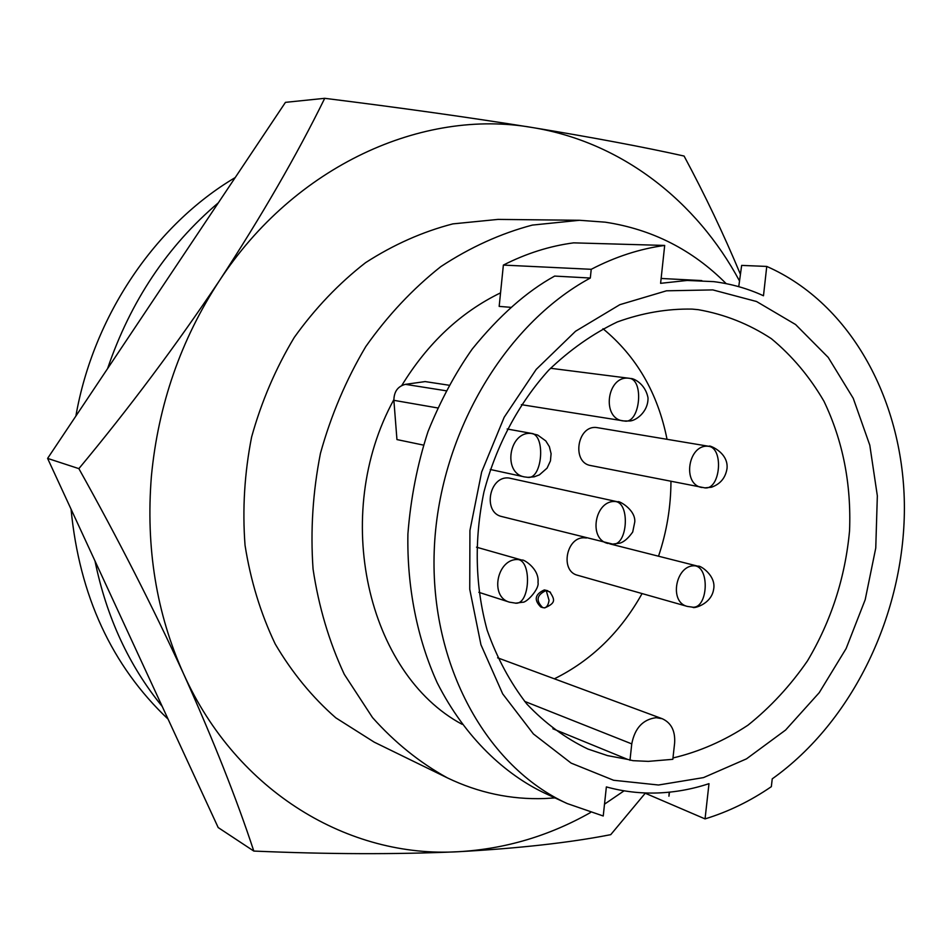<?xml version="1.0" encoding="UTF-8"?>
<svg xmlns="http://www.w3.org/2000/svg" width="952" height="952" viewBox="0 0 952 952"><rect width="100%" height="100%" fill="white"/><g stroke="black" fill="none" stroke-linecap="round" stroke-linejoin="round"><path stroke-width="1.43" d="M549.732 591.692C554.885 599.712 556.194 602.902 544.758 607.876L542.664 607.59C535.571 600.51 536.761 594.798 546.222 590.49L550.494 592.358M658.498 785.007L613.623 780.271L571.152 763.123L533.406 733.944L502.68 693.865L480.95 644.766L469.741 589.264L469.931 530.514L481.652 471.99L504.215 417.214L536.202 369.4L575.555 331.248L619.847 304.676L666.471 290.812L712.822 289.908L756.543 301.51L795.574 324.525L828.228 357.416L853.254 398.329L869.795 445.179L877.339 495.825L875.757 548.054L865.201 599.677L846.114 648.574L819.232 692.675L785.59 730.041L746.475 758.863L703.492 777.606L658.498 785.007M552.886 728.768L627.677 759.41L607.531 755.614L587.943 749.046C565.464 738.3 545.091 723.282 526.825 704.004C510.177 682.513 496.944 657.891 487.138 630.141C475.119 585.98 474.036 539.962 483.913 492.089C496.099 445.667 518.638 403.434 548.721 370.149C569.95 349.753 592.81 333.688 617.336 321.943C642.303 312.91 667.245 308.627 692.163 309.102L698.304 309.686C724.627 314.327 748.974 323.989 771.346 338.674C792.147 355.881 809.688 376.742 823.956 401.244C842.853 440.716 851.385 483.913 849.553 530.811C845.197 577.697 831.155 621.073 807.451 660.926C790.279 685.773 770.442 707.205 747.951 725.198C724.258 740.834 699.268 751.759 672.981 757.971M608.221 543.521C587.741 539.534 594.917 499.3 615.73 501.573C630.236 503.572 627.499 545.27 612.933 544.163L501.942 516.591C482.474 512.759 489.019 475.75 508.773 477.975L618.086 501.894C617.396 499.955 635.615 509.011 634.794 521.827L632.711 532.025C628.368 538.142 624.131 541.843 619.99 543.14L612.338 544.139M702.052 487.531C681.751 484.675 688.058 443.715 708.443 446.298C723.913 447.749 720.581 489.507 705.123 487.912L590.787 465.564C571.414 462.791 577.126 425.044 596.571 427.531L709.704 446.44C706.241 444.12 728.649 451.188 727.042 468.384C725.579 477.797 720.378 484.08 711.453 487.234L704.694 487.888M687.38 606.424C668.459 602.235 675.861 564.036 695.269 565.833C709.871 568.368 707.776 607.876 693.068 607.221L687.38 606.424L577.674 575.294C559.609 571.248 566.392 536.035 584.885 537.844L586.432 537.999M542.664 607.59L540.807 607.007C533.727 599.927 534.905 594.226 544.354 589.919L547.84 590.752M524.623 701.374L631.759 743.893C634.806 728.125 642.933 719.391 656.154 717.677L662.247 718.724C671.255 722.842 675.384 730.969 674.623 743.084L672.826 759.315L648.312 761.374L633.009 760.672L627.677 759.41M705.051 818.898L708.99 783.663C692.104 789.244 674.992 792.338 657.63 792.968C640.268 793.563 623.179 791.54 606.365 786.911L603.235 815.995L567.178 803.548C486.877 766.907 430.149 665.769 434.207 551.279C438.11 436.873 503.632 324.882 590.311 278.032L591.228 269.309C615.301 256.778 639.792 248.829 664.686 245.438L660.605 283.327L687.189 280.447L713.738 281.637C731.136 283.827 747.713 288.527 763.48 295.763L766.753 266.429C851.826 303.831 904.352 402.601 904.4 508.237C904.186 614.04 852.813 721.485 772.239 778.855L771.346 786.661C750.426 801.025 728.328 811.77 705.051 818.898L644.492 792.921M606.924 787.066L606.329 787.268M555.028 797.919L544.52 798.549C510.891 799.704 478.535 792.826 447.428 777.903C419.796 762.695 394.818 742.572 372.506 717.558L344.279 674.313C329.13 641.815 318.718 606.757 313.065 569.117C310.352 530.657 312.815 492.065 320.443 453.366C330.987 415.346 346.1 379.753 365.77 346.599C387.714 315.505 412.752 288.837 440.859 266.596C470.205 247.306 500.692 233.466 532.346 225.089L579.53 220.281L605.234 222.173C652.191 229.289 692.509 249.781 726.186 283.648M579.53 220.281L498.051 219.4L452.843 223.887C422.581 231.729 393.485 244.664 365.556 262.681C338.829 283.458 315.076 308.353 294.299 337.377C275.699 368.329 261.467 401.554 251.602 437.051C244.497 473.215 242.308 509.296 245.045 545.294C250.59 580.553 260.646 613.457 275.223 644.016C292.097 672.659 312.292 697.269 335.818 717.844L374.207 742.143L447.428 777.903M740.43 274.343C723.889 234.644 705.099 195.22 684.083 156.045C644.159 147.12 593.56 137.612 532.299 127.52C469.514 117.465 400.316 107.731 324.727 98.318C296.715 155.295 261.574 216.152 219.305 280.852C175.941 345.612 129.127 408.206 78.873 468.634C117.881 538.475 152.784 606.888 183.593 673.873C156.39 613.481 145.668 547.567 151.404 476.155C158.258 404.695 180.88 339.602 219.305 280.852C294.799 165.339 423.069 108.266 532.299 127.52C621.477 141.884 696.638 201.086 739.525 280.983M554.361 678.812C591.287 660.533 620.526 632.116 642.076 593.572M658.522 556.206C666.721 531.859 670.862 506.916 670.958 481.391M667.031 439.288C657.868 393.212 636.519 356.357 602.973 328.726M631.759 743.893L629.974 760.339M664.686 245.438L573.628 242.855C549.756 246.009 526.337 253.41 503.37 265.084L591.228 269.309M590.311 278.032L554.659 276.08C526.635 291.479 499.157 315.814 472.228 349.051C455.223 373.184 440.478 400.685 428.007 431.577C417.404 464.124 410.693 498.241 407.908 533.905C406.873 587.574 417.464 639.327 437.23 682.822C465.528 738.633 505.845 774.666 544.651 793.123L567.178 803.548M738.74 286.659L741.656 265.406L766.753 266.429M554.659 276.08L553.671 276.627M503.37 265.084L499.169 306.389L510.546 307.317M669.197 792.195L668.935 796.217L669.494 792.171M423.438 445.096L396.948 439.574L393.878 400.328C393.985 391.605 397.829 386.286 405.409 384.346L445.976 390.76M405.409 384.346L425.151 381.585L448.939 385.215M500.55 292.859C460.697 312.22 427.769 343.089 401.78 385.489M393.842 399.661C330.522 515.258 367.531 673.778 462.065 724.282M590.526 812.532C549.03 835.999 504.953 849.053 458.293 851.719C349.61 858.323 237.012 792.599 183.593 673.873C213.355 740.12 236.75 799.192 253.803 851.064C327.785 854.289 395.949 854.503 458.293 851.719C519.221 848.339 570.034 842.651 610.744 834.654L645.242 793.242M624.084 790.826L604.508 804.166M78.873 468.634L47.6 458.4L285.457 102.352L324.727 98.318M47.6 458.4L218.186 827.562L253.803 851.064M218.341 202.812C167.469 245.937 130.555 301.201 107.576 368.614M94.986 560.93C106.505 617.158 128.925 665.674 162.233 706.479M235.215 177.56C155.485 224.803 93.51 315.612 75.862 416.083M71.055 509.153C79.409 595.762 111.741 665.745 168.076 719.117M615.73 501.573L618.086 501.894M628.915 378.253L630.902 378.551C632.818 378.111 645.206 383.097 648.014 397.865C648.3 412.394 635.21 421.212 629.272 420.998L623.167 420.903C601.14 418.547 606.936 375.136 628.915 378.253C644.29 379.063 640.256 423.2 625.012 421.117L521.351 404.659M708.443 446.298L709.704 446.44M695.269 565.833L698.09 566.238C699.292 564.667 716.654 575.377 713.595 589.526C711.156 604.889 692.271 608.923 693.068 607.221L692.282 607.197M518.435 559.586C531.93 562.18 529.705 603.865 516.103 603.211L509.51 602.176C489.078 596.868 497.289 557.658 518.435 559.586L522.172 560.169C522.291 558.538 539.665 568.273 537.999 582.469C539.677 588.693 526.539 602.997 522.588 602.235L515.365 603.199M531.466 433.481C545.782 434.874 542.39 478.951 528.11 477.38L524.528 476.916C502.251 473.299 509.034 430.685 531.466 433.481L537.666 435.04L545.782 440.907L549.375 446.655L551.089 453.664L550.446 460.887L547.067 468.134L539.403 474.87L534.191 476.821L527.705 477.357M546.222 590.49L549.042 600.343C548.4 604.817 546.853 607.328 544.401 607.876M437.611 407.932L393.878 400.328M629.427 378.313L550.542 368.269M698.09 566.238L609.697 543.842M522.172 560.169L476.512 547.186M533.144 433.695L507.154 428.995M509.51 602.176L478.832 592.311M524.528 476.916L490.268 469.479M662.247 718.724L497.598 657.808M701.803 280.59L661.128 278.46"/></g></svg>
